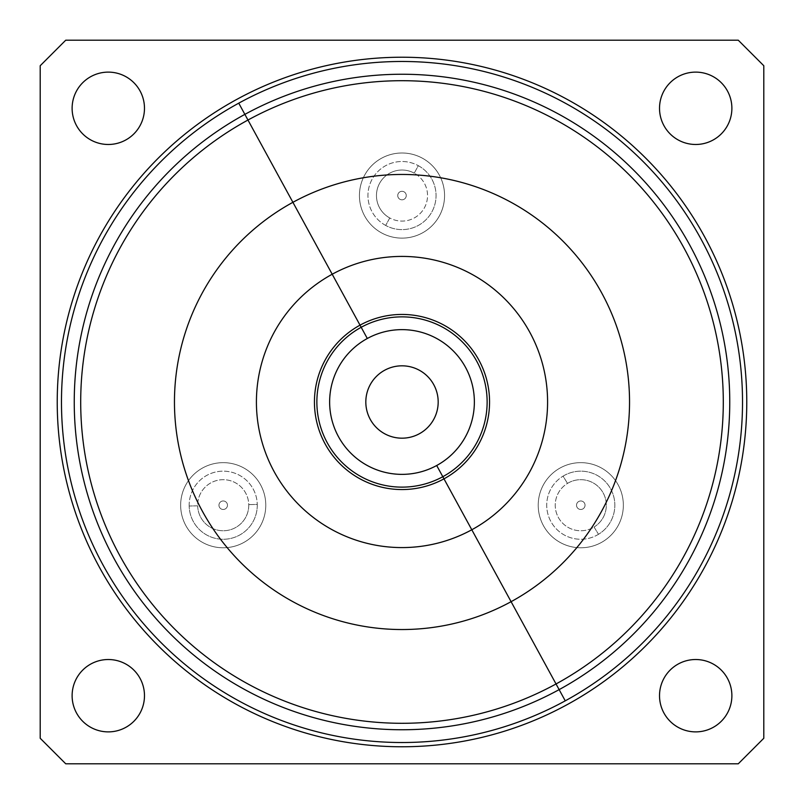 <?xml version="1.0" encoding="UTF-8"?>
<svg xmlns="http://www.w3.org/2000/svg" width="804" height="804" viewBox="0 0 804 804"><rect width="100%" height="100%" fill="white"/><g stroke="black" fill="none" stroke-linecap="round" stroke-linejoin="round"><path stroke-width="0.6" stroke-dasharray="4.02 3.01" d="M65.737 40.2L738.263 40.2L763.8 65.737L763.8 738.263L738.263 763.8L65.737 763.8L40.2 738.263L40.2 65.737L65.737 40.2L40.2 65.737L40.2 738.263L65.737 763.8L738.263 763.8L763.8 738.263L763.8 65.737L738.263 40.2L65.737 40.2M659.521 108.299A36.18 36.18 0 0 0 695.701 144.479A36.18 36.18 0 0 0 731.881 108.299A36.18 36.18 0 0 0 695.701 72.119A36.18 36.18 0 0 0 659.521 108.299A36.18 36.18 0 0 1 695.701 72.119A36.18 36.18 0 0 1 731.881 108.299A36.18 36.18 0 0 1 695.701 144.479A36.18 36.18 0 0 1 659.521 108.299M144.479 108.299A36.18 36.18 0 0 0 108.299 72.119A36.18 36.18 0 0 0 72.119 108.299A36.18 36.18 0 0 0 108.299 144.479A36.18 36.18 0 0 0 144.479 108.299A36.18 36.18 0 0 1 108.299 144.479A36.18 36.18 0 0 1 72.119 108.299A36.18 36.18 0 0 1 108.299 72.119A36.18 36.18 0 0 1 144.479 108.299M659.521 695.701A36.18 36.18 0 0 0 695.701 731.881A36.18 36.18 0 0 0 731.881 695.701A36.18 36.18 0 0 0 695.701 659.521A36.18 36.18 0 0 0 659.521 695.701A36.18 36.18 0 0 1 695.701 659.521A36.18 36.18 0 0 1 731.881 695.701A36.18 36.18 0 0 1 695.701 731.881A36.18 36.18 0 0 1 659.521 695.701M144.479 695.701A36.18 36.18 0 0 0 108.299 659.521A36.18 36.18 0 0 0 72.119 695.701A36.18 36.18 0 0 0 108.299 731.881A36.18 36.18 0 0 0 144.479 695.701A36.18 36.18 0 0 1 108.299 731.881A36.18 36.18 0 0 1 72.119 695.701A36.18 36.18 0 0 1 108.299 659.521A36.18 36.18 0 0 1 144.479 695.701M365.82 402A36.18 36.18 0 0 0 402 438.18A36.18 36.18 0 0 0 438.18 402A36.18 36.18 0 0 0 402 365.82A36.18 36.18 0 0 0 365.82 402A36.18 36.18 0 0 1 402 365.82A36.18 36.18 0 0 1 438.18 402A36.18 36.18 0 0 1 402 438.18A36.18 36.18 0 0 1 365.82 402M444.562 195.563A42.562 42.562 0 0 1 402 238.125A42.562 42.562 0 0 1 359.438 195.563A42.562 42.562 0 0 0 402 238.125A42.562 42.562 0 0 0 444.562 195.563A42.562 42.562 0 0 0 402 153.001A42.562 42.562 0 0 0 359.438 195.563A42.562 42.562 0 0 1 402 153.001A42.562 42.562 0 0 1 444.562 195.563A42.562 42.562 0 0 1 402 238.125A42.562 42.562 0 0 1 359.438 195.563A42.562 42.562 0 0 1 402 153.001A42.562 42.562 0 0 1 444.562 195.563A42.562 42.562 0 0 0 402 153.001A42.562 42.562 0 0 0 359.438 195.563A42.562 42.562 0 0 0 402 238.125A42.562 42.562 0 0 0 444.562 195.563M602.065 468.36A42.562 42.562 0 0 1 617.643 526.499A42.562 42.562 0 0 1 559.504 542.077A42.562 42.562 0 0 0 617.643 526.499A42.562 42.562 0 0 0 602.065 468.36A42.562 42.562 0 0 0 543.916 483.938A42.562 42.562 0 0 0 559.504 542.077A42.562 42.562 0 0 1 543.916 483.938A42.562 42.562 0 0 1 602.065 468.36A42.562 42.562 0 0 1 617.643 526.499A42.562 42.562 0 0 1 559.504 542.077A42.562 42.562 0 0 1 543.916 483.938A42.562 42.562 0 0 1 602.065 468.36A42.562 42.562 0 0 0 543.916 483.938A42.562 42.562 0 0 0 559.504 542.077A42.562 42.562 0 0 0 617.643 526.499A42.562 42.562 0 0 0 602.065 468.36M244.496 542.077A42.562 42.562 0 0 1 186.357 526.499A42.562 42.562 0 0 1 201.935 468.36A42.562 42.562 0 0 0 186.357 526.499A42.562 42.562 0 0 0 244.496 542.077A42.562 42.562 0 0 0 260.084 483.938A42.562 42.562 0 0 0 201.935 468.36A42.562 42.562 0 0 1 260.084 483.938A42.562 42.562 0 0 1 244.496 542.077A42.562 42.562 0 0 1 186.357 526.499A42.562 42.562 0 0 1 201.935 468.36A42.562 42.562 0 0 1 260.084 483.938A42.562 42.562 0 0 1 244.496 542.077A42.562 42.562 0 0 0 260.084 483.938A42.562 42.562 0 0 0 201.935 468.36A42.562 42.562 0 0 0 186.357 526.499A42.562 42.562 0 0 0 244.496 542.077M245.361 468.873A42.562 42.562 0 0 0 186.87 483.073A42.562 42.562 0 0 0 201.07 541.564A42.562 42.562 0 0 1 186.87 483.073A42.562 42.562 0 0 1 245.361 468.873A42.562 42.562 0 0 1 259.571 527.364A42.562 42.562 0 0 1 201.07 541.564A42.562 42.562 0 0 0 259.571 527.364A42.562 42.562 0 0 0 245.361 468.873A42.562 42.562 0 0 1 259.571 527.364A42.562 42.562 0 0 1 201.07 541.564A42.562 42.562 0 0 1 186.87 483.073A42.562 42.562 0 0 1 245.361 468.873A42.562 42.562 0 0 0 186.87 483.073A42.562 42.562 0 0 0 201.07 541.564A42.562 42.562 0 0 0 259.571 527.364A42.562 42.562 0 0 0 245.361 468.873M538.228 504.219A42.562 42.562 0 0 0 579.774 547.775A42.562 42.562 0 0 0 623.331 506.229A42.562 42.562 0 0 1 579.774 547.775A42.562 42.562 0 0 1 538.228 504.219A42.562 42.562 0 0 1 581.784 462.662A42.562 42.562 0 0 1 623.331 506.229A42.562 42.562 0 0 0 581.784 462.662A42.562 42.562 0 0 0 538.228 504.219A42.562 42.562 0 0 1 581.784 462.662A42.562 42.562 0 0 1 623.331 506.229A42.562 42.562 0 0 1 579.774 547.775A42.562 42.562 0 0 1 538.228 504.219A42.562 42.562 0 0 0 579.774 547.775A42.562 42.562 0 0 0 623.331 506.229A42.562 42.562 0 0 0 581.784 462.662A42.562 42.562 0 0 0 538.228 504.219M567.292 704.565A344.775 344.775 0 0 0 704.565 236.708A344.775 344.775 0 0 0 236.708 99.435A344.775 344.775 0 0 0 99.435 567.292A344.775 344.775 0 0 0 567.292 704.565A344.775 344.775 0 0 1 99.435 567.292A344.775 344.775 0 0 1 236.708 99.435A344.775 344.775 0 0 1 704.565 236.708A344.775 344.775 0 0 1 567.292 704.565M381.588 158.207A42.562 42.562 0 0 1 439.356 175.151A42.562 42.562 0 0 1 422.412 232.919A42.562 42.562 0 0 1 364.644 215.964A42.562 42.562 0 0 1 381.588 158.207A42.562 42.562 0 0 1 439.356 175.151A42.562 42.562 0 0 1 422.412 232.919A42.562 42.562 0 0 0 439.356 175.151A42.562 42.562 0 0 0 381.588 158.207A42.562 42.562 0 0 0 364.644 215.964A42.562 42.562 0 0 0 422.412 232.919A42.562 42.562 0 0 1 364.644 215.964A42.562 42.562 0 0 1 381.588 158.207A42.562 42.562 0 0 0 364.644 215.964A42.562 42.562 0 0 0 422.412 232.919A42.562 42.562 0 0 0 439.356 175.151A42.562 42.562 0 0 0 381.588 158.207M436.693 465.506A72.36 72.36 0 0 1 338.494 436.693A72.36 72.36 0 0 1 367.307 338.494A72.36 72.36 0 0 1 465.506 367.307A72.36 72.36 0 0 1 436.693 465.506A72.36 72.36 0 0 0 465.506 367.307A72.36 72.36 0 0 0 367.307 338.494A72.36 72.36 0 0 0 338.494 436.693A72.36 72.36 0 0 0 436.693 465.506M244.868 114.369A327.751 327.751 0 0 0 114.369 559.132A327.751 327.751 0 0 0 559.132 689.631A327.751 327.751 0 0 0 689.631 244.868A327.751 327.751 0 0 0 244.868 114.369A327.751 327.751 0 0 1 689.631 244.868A327.751 327.751 0 0 1 559.132 689.631A327.751 327.751 0 0 1 114.369 559.132A327.751 327.751 0 0 1 244.868 114.369M361.187 327.288A85.134 85.134 0 0 0 327.288 442.813A85.134 85.134 0 0 0 442.813 476.712A85.134 85.134 0 0 0 476.712 361.187A85.134 85.134 0 0 0 361.187 327.288A85.134 85.134 0 0 1 476.712 361.187A85.134 85.134 0 0 1 442.813 476.712A85.134 85.134 0 0 1 327.288 442.813A85.134 85.134 0 0 1 361.187 327.288M385.679 225.442A34.049 34.049 0 0 1 372.121 179.232A34.049 34.049 0 0 1 418.321 165.674A34.049 34.049 0 0 1 431.879 211.884A34.049 34.049 0 0 1 385.679 225.442A34.049 34.049 0 0 0 431.879 211.884A34.049 34.049 0 0 0 418.321 165.674L414.241 173.151A25.537 25.537 0 0 1 424.411 207.804A25.537 25.537 0 0 1 389.759 217.974L385.679 225.442L389.759 217.974A25.537 25.537 0 0 1 379.588 183.322A25.537 25.537 0 0 1 414.241 173.151L418.321 165.674A34.049 34.049 0 0 0 372.121 179.232A34.049 34.049 0 0 0 385.679 225.442M414.241 173.151A25.537 25.537 0 0 0 379.588 183.322A25.537 25.537 0 0 0 389.759 217.974A25.537 25.537 0 0 0 424.411 207.804A25.537 25.537 0 0 0 414.241 173.151M404.04 191.824A4.261 4.261 0 0 1 405.739 197.603A4.261 4.261 0 0 1 399.96 199.302A4.261 4.261 0 0 1 398.261 193.523A4.261 4.261 0 0 1 404.04 191.824A4.261 4.261 0 0 1 405.739 197.603A4.261 4.261 0 0 1 399.96 199.302A4.261 4.261 0 0 0 405.739 197.603A4.261 4.261 0 0 0 404.04 191.824A4.261 4.261 0 0 0 398.261 193.523A4.261 4.261 0 0 0 399.96 199.302A4.261 4.261 0 0 1 398.261 193.523A4.261 4.261 0 0 1 404.04 191.824A4.261 4.261 0 0 0 398.261 193.523A4.261 4.261 0 0 0 399.96 199.302A4.261 4.261 0 0 0 405.739 197.603A4.261 4.261 0 0 0 404.04 191.824M598.498 534.298A34.049 34.049 0 0 1 551.705 522.932A34.049 34.049 0 0 1 563.061 476.139A34.049 34.049 0 0 1 609.864 487.505A34.049 34.049 0 0 1 598.498 534.298L594.066 527.032A25.537 25.537 0 0 1 558.971 518.51A25.537 25.537 0 0 1 567.493 483.405L563.061 476.139A34.049 34.049 0 0 0 551.705 522.932A34.049 34.049 0 0 0 598.498 534.298A34.049 34.049 0 0 0 609.864 487.505A34.049 34.049 0 0 0 563.061 476.139L567.493 483.405A25.537 25.537 0 0 1 602.588 491.927A25.537 25.537 0 0 1 594.066 527.032L598.498 534.298M189.181 506.028A34.049 34.049 0 0 1 222.417 471.174A34.049 34.049 0 0 1 257.26 504.42A34.049 34.049 0 0 1 224.025 539.263A34.049 34.049 0 0 1 189.181 506.028L197.683 505.827A25.537 25.537 0 0 1 222.618 479.686A25.537 25.537 0 0 1 248.748 504.621L257.26 504.42A34.049 34.049 0 0 0 222.417 471.174A34.049 34.049 0 0 0 189.181 506.028A34.049 34.049 0 0 0 224.025 539.263A34.049 34.049 0 0 0 257.26 504.42L248.748 504.621A25.537 25.537 0 0 1 223.824 530.751A25.537 25.537 0 0 1 197.683 505.827L189.181 506.028M197.683 505.827A25.537 25.537 0 0 0 223.824 530.751A25.537 25.537 0 0 0 248.748 504.621A25.537 25.537 0 0 0 222.618 479.686A25.537 25.537 0 0 0 197.683 505.827M218.959 505.324A4.261 4.261 0 0 1 223.12 500.962A4.261 4.261 0 0 1 227.472 505.123A4.261 4.261 0 0 1 223.321 509.475A4.261 4.261 0 0 1 218.959 505.324A4.261 4.261 0 0 0 223.321 509.475A4.261 4.261 0 0 0 227.472 505.123A4.261 4.261 0 0 1 223.321 509.475A4.261 4.261 0 0 1 218.959 505.324A4.261 4.261 0 0 1 223.12 500.962A4.261 4.261 0 0 1 227.472 505.123A4.261 4.261 0 0 0 223.12 500.962A4.261 4.261 0 0 0 218.959 505.324A4.261 4.261 0 0 0 223.321 509.475A4.261 4.261 0 0 0 227.472 505.123A4.261 4.261 0 0 0 223.12 500.962A4.261 4.261 0 0 0 218.959 505.324M594.066 527.032A25.537 25.537 0 0 0 602.588 491.927A25.537 25.537 0 0 0 567.493 483.405A25.537 25.537 0 0 0 558.971 518.51A25.537 25.537 0 0 0 594.066 527.032M583 508.852A4.261 4.261 0 0 1 577.141 507.435A4.261 4.261 0 0 1 578.568 501.585A4.261 4.261 0 0 1 584.418 503.002A4.261 4.261 0 0 1 583 508.852A4.261 4.261 0 0 0 584.418 503.002A4.261 4.261 0 0 0 578.568 501.585A4.261 4.261 0 0 1 584.418 503.002A4.261 4.261 0 0 1 583 508.852A4.261 4.261 0 0 1 577.141 507.435A4.261 4.261 0 0 1 578.568 501.585A4.261 4.261 0 0 0 577.141 507.435A4.261 4.261 0 0 0 583 508.852A4.261 4.261 0 0 0 584.418 503.002A4.261 4.261 0 0 0 578.568 501.585A4.261 4.261 0 0 0 577.141 507.435A4.261 4.261 0 0 0 583 508.852"/><path stroke-width="1.21" d="M402 40.2L65.737 40.2L40.2 65.737L40.2 738.263L65.737 763.8L738.263 763.8L763.8 738.263L763.8 65.737L738.263 40.2L402 40.2L738.263 40.2L763.8 65.737L763.8 738.263L738.263 763.8L65.737 763.8L40.2 738.263L40.2 65.737L65.737 40.2L402 40.2M731.881 108.299A36.18 36.18 0 0 1 695.701 144.479A36.18 36.18 0 0 1 659.521 108.299A36.18 36.18 0 0 1 695.701 72.119A36.18 36.18 0 0 1 731.881 108.299A36.18 36.18 0 0 0 695.701 72.119A36.18 36.18 0 0 0 659.521 108.299A36.18 36.18 0 0 0 695.701 144.479A36.18 36.18 0 0 0 731.881 108.299M72.119 108.299A36.18 36.18 0 0 1 108.299 72.119A36.18 36.18 0 0 1 144.479 108.299A36.18 36.18 0 0 1 108.299 144.479A36.18 36.18 0 0 1 72.119 108.299A36.18 36.18 0 0 0 108.299 144.479A36.18 36.18 0 0 0 144.479 108.299A36.18 36.18 0 0 0 108.299 72.119A36.18 36.18 0 0 0 72.119 108.299M731.881 695.701A36.18 36.18 0 0 1 695.701 731.881A36.18 36.18 0 0 1 659.521 695.701A36.18 36.18 0 0 1 695.701 659.521A36.18 36.18 0 0 1 731.881 695.701A36.18 36.18 0 0 0 695.701 659.521A36.18 36.18 0 0 0 659.521 695.701A36.18 36.18 0 0 0 695.701 731.881A36.18 36.18 0 0 0 731.881 695.701M72.119 695.701A36.18 36.18 0 0 1 108.299 659.521A36.18 36.18 0 0 1 144.479 695.701A36.18 36.18 0 0 1 108.299 731.881A36.18 36.18 0 0 1 72.119 695.701A36.18 36.18 0 0 0 108.299 731.881A36.18 36.18 0 0 0 144.479 695.701A36.18 36.18 0 0 0 108.299 659.521A36.18 36.18 0 0 0 72.119 695.701M438.18 402A36.18 36.18 0 0 1 402 438.18A36.18 36.18 0 0 1 365.82 402A36.18 36.18 0 0 1 402 365.82A36.18 36.18 0 0 1 438.18 402A36.18 36.18 0 0 0 402 365.82A36.18 36.18 0 0 0 365.82 402A36.18 36.18 0 0 0 402 438.18A36.18 36.18 0 0 0 438.18 402M236.708 99.435A344.775 344.775 0 0 0 99.435 567.292A344.775 344.775 0 0 0 567.292 704.565A344.775 344.775 0 0 0 704.565 236.708A344.775 344.775 0 0 0 236.708 99.435A344.775 344.775 0 0 1 704.565 236.708A344.775 344.775 0 0 1 567.292 704.565A344.775 344.775 0 0 1 99.435 567.292A344.775 344.775 0 0 1 236.708 99.435M559.132 689.631L565.252 700.837A340.514 340.514 0 0 1 103.163 565.252A340.514 340.514 0 0 1 238.748 103.163L244.868 114.369L238.748 103.163A340.514 340.514 0 0 1 700.837 238.748A340.514 340.514 0 0 1 565.252 700.837L559.132 689.631A327.751 327.751 0 0 0 689.631 244.868A327.751 327.751 0 0 0 244.868 114.369A327.751 327.751 0 0 0 114.369 559.132A327.751 327.751 0 0 0 559.132 689.631A327.751 327.751 0 0 1 114.369 559.132A327.751 327.751 0 0 1 244.868 114.369L247.964 120.037A321.288 321.288 0 0 0 120.037 556.036A321.288 321.288 0 0 0 556.036 683.963L559.132 689.631L556.036 683.963A321.288 321.288 0 0 0 683.963 247.964A321.288 321.288 0 0 0 247.964 120.037L244.868 114.369A327.751 327.751 0 0 1 689.631 244.868A327.751 327.751 0 0 1 559.132 689.631M556.036 683.963A321.288 321.288 0 0 1 120.037 556.036A321.288 321.288 0 0 1 247.964 120.037L292.907 202.317A227.542 227.542 0 0 0 202.317 511.093A227.542 227.542 0 0 0 511.093 601.683L556.036 683.963L511.093 601.683A227.542 227.542 0 0 0 601.683 292.907A227.542 227.542 0 0 0 292.907 202.317L247.964 120.037A321.288 321.288 0 0 1 683.963 247.964A321.288 321.288 0 0 1 556.036 683.963M511.093 601.683A227.542 227.542 0 0 1 202.317 511.093A227.542 227.542 0 0 1 292.907 202.317L332.203 274.234A145.594 145.594 0 0 0 274.234 471.797A145.594 145.594 0 0 0 471.797 529.766L511.093 601.683L471.797 529.766A145.594 145.594 0 0 0 529.766 332.203A145.594 145.594 0 0 0 332.203 274.234L292.907 202.317A227.542 227.542 0 0 1 601.683 292.907A227.542 227.542 0 0 1 511.093 601.683M443.979 478.842L471.797 529.766A145.594 145.594 0 0 1 274.234 471.797A145.594 145.594 0 0 1 332.203 274.234L360.021 325.158A87.566 87.566 0 0 0 325.158 443.979A87.566 87.566 0 0 0 443.979 478.842A87.566 87.566 0 0 0 478.842 360.021A87.566 87.566 0 0 0 360.021 325.158L332.203 274.234A145.594 145.594 0 0 1 529.766 332.203A145.594 145.594 0 0 1 471.797 529.766L443.979 478.842A87.566 87.566 0 0 1 325.158 443.979A87.566 87.566 0 0 1 360.021 325.158L361.187 327.288A85.134 85.134 0 0 0 327.288 442.813A85.134 85.134 0 0 0 442.813 476.712L443.979 478.842L442.813 476.712A85.134 85.134 0 0 0 476.712 361.187A85.134 85.134 0 0 0 361.187 327.288L360.021 325.158A87.566 87.566 0 0 1 478.842 360.021A87.566 87.566 0 0 1 443.979 478.842M442.813 476.712A85.134 85.134 0 0 1 327.288 442.813A85.134 85.134 0 0 1 361.187 327.288A85.134 85.134 0 0 1 476.712 361.187A85.134 85.134 0 0 1 442.813 476.712L436.693 465.506L442.813 476.712M367.307 338.494A72.36 72.36 0 0 0 338.494 436.693A72.36 72.36 0 0 0 436.693 465.506A72.36 72.36 0 0 0 465.506 367.307A72.36 72.36 0 0 0 367.307 338.494L361.187 327.288L367.307 338.494A72.36 72.36 0 0 1 465.506 367.307A72.36 72.36 0 0 1 436.693 465.506A72.36 72.36 0 0 1 338.494 436.693A72.36 72.36 0 0 1 367.307 338.494M238.748 103.163A340.514 340.514 0 0 0 103.163 565.252A340.514 340.514 0 0 0 565.252 700.837A340.514 340.514 0 0 0 700.837 238.748A340.514 340.514 0 0 0 238.748 103.163"/></g></svg>
